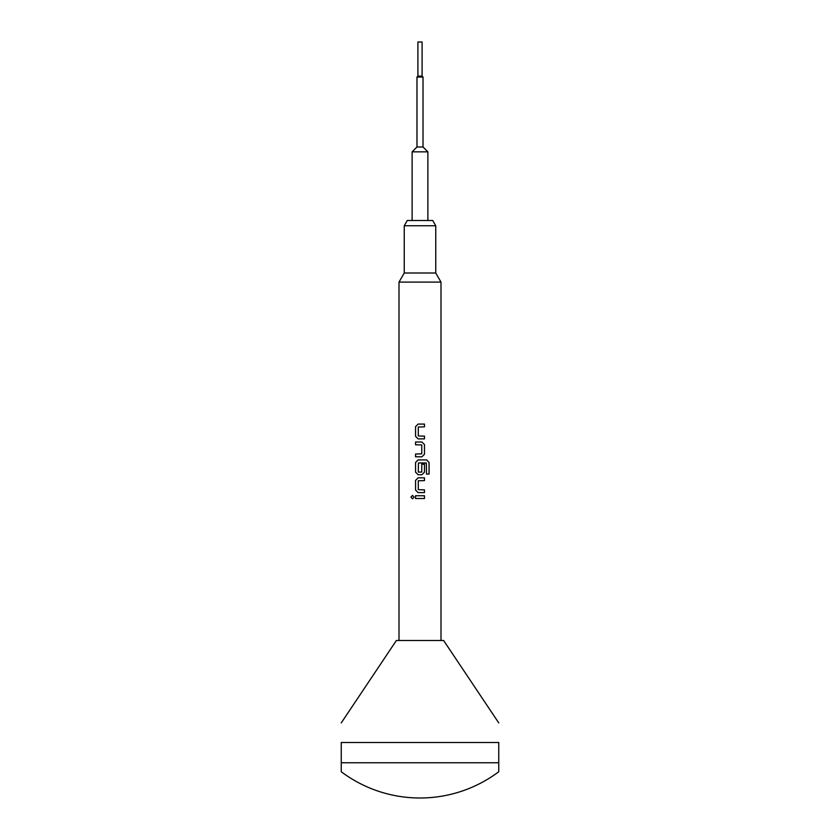 <?xml version="1.0" encoding="UTF-8"?>
<svg xmlns="http://www.w3.org/2000/svg" width="840" height="840" viewBox="0 0 840 840"><rect width="100%" height="100%" fill="white"/><g stroke="black" fill="none" stroke-linecap="round" stroke-linejoin="round"><path stroke-width="1.26" d="M412.503 495.421L410.939 497.133L412.493 498.834L414.11 497.133L412.493 495.421L410.918 497.133L412.503 498.834M404.25 225.75L407.284 220.5L432.716 220.5L435.75 225.75L404.25 225.75L404.25 273L399 282.093L399 640.5M435.75 225.75L435.75 273L404.25 273M435.75 273L441 282.093L399 282.093M498.75 722.915L443.625 640.5L396.375 640.5L341.25 722.915M498.75 742.486C498.75 717.36 498.75 717.36 498.75 742.486C498.75 717.36 498.75 717.36 498.75 742.486L498.75 762.762L341.25 762.762L341.25 742.486C341.25 717.36 341.25 717.36 341.25 742.486C341.25 717.36 341.25 717.36 341.25 742.486L498.75 742.486M498.75 762.762L498.75 771.75A131.25 131.25 0 0 1 341.25 771.75L341.25 762.762M420 76.125L422.1 76.125L422.1 42L417.9 42L417.9 76.125L420 76.125M423.014 77.049L423.014 147L416.976 147L416.976 77.049L423.014 77.049L422.1 76.125M412.125 220.5L412.125 151.851L427.875 151.851L423.014 147M424.483 424.084L418.089 424.084L415.548 426.657L415.548 436.306L418.089 438.879L424.483 438.879L424.483 436.128L418.278 435.939L418.278 427.024L424.483 426.846L424.483 424.084L424.473 426.846M421.943 442.008L415.548 442.008L415.548 444.759L421.764 444.948L421.764 453.852L415.548 454.041L415.548 456.792L421.943 456.792L424.483 454.219L424.483 444.581L421.943 442.008L424.473 444.581L424.473 454.219L421.943 456.792M426.699 459.921L418.089 459.921L415.548 462.494L415.548 472.143L418.089 474.716L421.943 474.716L424.483 472.143L424.483 464.237L421.764 464.237L421.764 472.07L418.278 472.07L418.457 462.977L426.353 462.977L426.52 474.065L429.082 474.065L429.082 462.494L426.699 459.921M424.483 477.834L418.089 477.834L415.548 480.406L415.548 490.056L418.089 492.629L424.483 492.629L424.483 489.867L418.278 489.689L418.278 480.774L424.483 480.596L424.483 477.834L424.473 480.596M424.483 495.747L415.548 495.747L415.548 498.509L424.483 498.509L424.483 495.747L424.473 498.509M415.558 495.747L415.558 498.509M418.1 477.834L415.558 480.406L415.558 490.056L418.1 492.629M424.473 492.629L424.473 489.867M429.062 474.065L429.062 462.494L426.678 459.921M418.1 459.921L415.558 462.494L415.558 472.143L418.1 474.716M421.943 474.716L424.473 472.143L424.473 464.237M415.558 442.008L415.558 444.759M415.558 454.041L415.558 456.792M418.1 424.084L415.558 426.657L415.558 436.306L418.1 438.879M424.473 438.879L424.473 436.128M427.875 220.5L427.875 151.851M441 282.093L441 640.5M416.976 147L412.125 151.851M417.9 76.125L416.976 77.049"/></g></svg>
